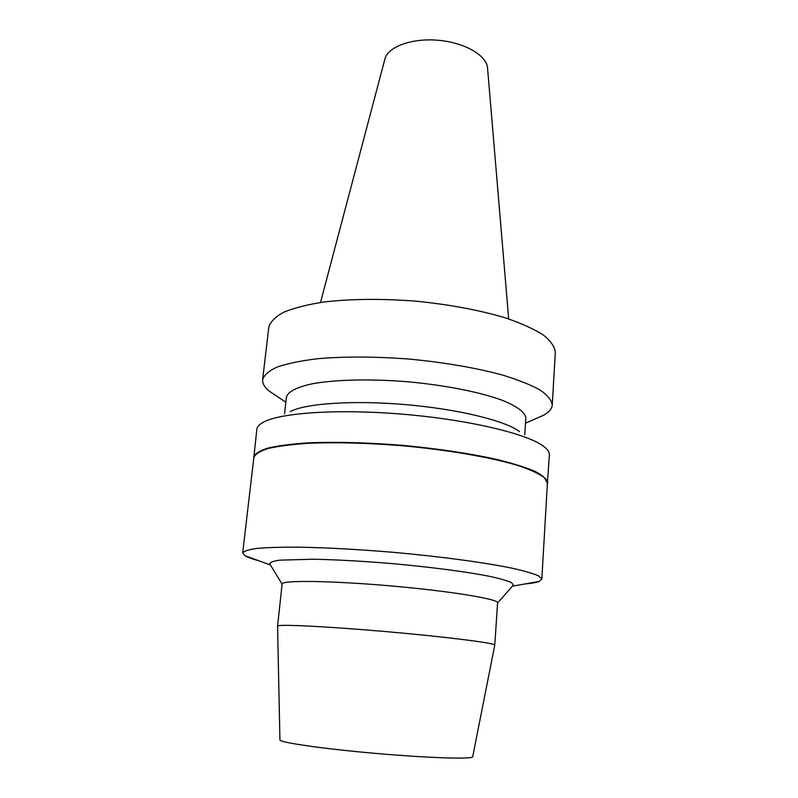 <?xml version="1.0" encoding="UTF-8"?>
<svg xmlns="http://www.w3.org/2000/svg" width="798" height="798" viewBox="0 0 798 798"><rect width="100%" height="100%" fill="white"/><g stroke="black" fill="none" stroke-linecap="round" stroke-linejoin="round"><path stroke-width="1.2" d="M508.685 318.941L487.558 68.159C486.93 55.501 464.815 42.533 438.252 40.279C411.708 37.885 387.678 46.823 384.865 59.182L320.507 302.472M535.578 418.76L543.568 415.239C549.064 412.207 551.957 408.776 552.266 404.945L555.318 352.307C554.74 346.741 550.77 340.985 543.398 335.04C534.062 329.105 521.563 323.429 505.922 318.043C479.768 310.163 449.603 304.527 415.429 301.125C381.195 298.532 350.512 298.851 323.389 302.073C307.04 304.666 293.754 308.078 283.519 312.307C275.24 316.886 270.322 321.863 268.786 327.24L262.652 379.609C262.283 383.429 264.547 387.319 269.425 391.259L276.687 396.107M552.266 404.945C551.627 400.177 547.558 395.19 540.066 389.993C530.57 384.776 517.892 379.748 502.022 374.91C475.498 367.798 444.945 362.551 410.352 359.18C375.708 356.497 344.706 356.357 317.355 358.751C300.886 360.766 287.519 363.509 277.265 367C268.976 370.821 264.108 375.02 262.652 379.609M524.765 434.86L525.812 418.282C525.403 412.526 517.553 406.521 502.261 400.277C480.306 392.197 445.543 385.254 408.377 381.823C371.18 378.751 335.739 379.549 312.706 383.698C296.567 387.19 287.789 391.738 286.382 397.334L284.537 413.843M519.538 431.658C506.022 420.945 459.089 409.284 406.372 404.686C353.664 400.057 305.415 403.389 290.243 411.588M547.328 484.486L549.363 454.94C549.533 452.356 547.777 449.613 544.106 446.72C528.795 434.292 471.149 420.157 405.524 414.441C339.888 408.676 280.667 412.586 263.43 422.162C259.32 424.376 257.116 426.77 256.826 429.344L253.704 458.8M547.747 482.87C547.019 479.299 542.82 475.488 535.129 471.438C525.403 467.329 512.436 463.279 496.236 459.289C469.164 453.354 438.022 448.715 402.81 445.374C367.559 442.551 336.088 441.713 308.397 442.86C291.749 443.967 278.283 445.703 267.988 448.067C259.709 450.72 254.901 453.743 253.574 457.124M524.845 583.976C531.438 583.378 536.176 582.54 539.049 581.463L541.832 579.119L547.398 483.169L544.445 477.713C539.268 473.793 530.62 469.783 518.5 465.673C491.598 457.483 448.695 449.982 402.781 445.793C367.599 442.98 336.197 442.132 308.567 443.279C291.958 444.386 278.512 446.112 268.238 448.466C259.978 451.109 255.19 454.112 253.854 457.483L242.682 552.944L245.016 555.737C247.659 557.303 252.178 558.949 258.572 560.675M541.832 579.119L538.68 575.947C533.303 573.543 524.386 570.949 511.937 568.156C484.306 562.47 440.366 556.535 393.454 552.336C357.534 549.333 325.554 547.608 297.514 547.139C280.687 547.099 267.111 547.538 256.806 548.445C248.557 549.603 243.849 551.099 242.682 552.944M512.845 585.672L513.373 585.074L511.548 582.64C507.498 580.764 500.416 578.72 490.301 576.485C467.738 571.947 431.329 567.119 392.466 563.637C362.691 561.144 336.237 559.677 313.125 559.218L279.988 560.146C273.495 561.064 270.063 562.261 269.674 563.757L270.093 564.435M497.583 602.869C498.969 599.148 450.511 591.119 390.521 585.892C330.532 580.625 281.415 580.116 282.133 584.026L277.564 626.151C276.667 624.016 326.013 626.34 386.521 631.647C447.02 636.934 496.027 643.208 494.77 645.113L497.583 602.869M472.695 756.704L472.685 756.763C472.845 759.397 428.945 758.08 375.858 753.422C322.781 748.793 279.32 742.459 279.928 739.896L279.928 739.846M525.503 423.199L543.568 415.239M285.834 402.232L269.425 391.259M512.406 586.181L539.049 581.463M270.442 565.004L245.016 555.737M497.573 603.009L513.373 585.074M282.123 584.156L269.674 563.757M472.685 756.763L494.77 645.113M279.928 739.896L277.564 626.111"/></g></svg>
